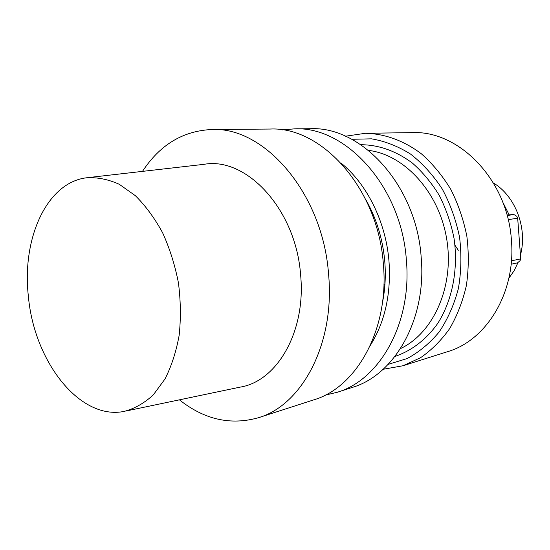 <?xml version="1.0" encoding="UTF-8"?>
<svg xmlns="http://www.w3.org/2000/svg" width="550" height="550" viewBox="0 0 550 550"><rect width="100%" height="100%" fill="white"/><g stroke="black" fill="none" stroke-linecap="round" stroke-linejoin="round"><path stroke-width="0.82" d="M454.953 245.169L458.301 250.284L454.953 245.169M328.563 274.072C322.802 193.387 264.399 126.541 211.867 129.518C183.054 130.817 159.926 144.767 142.491 171.373C159.926 144.767 183.054 130.817 211.867 129.518C264.399 126.541 322.802 193.387 328.563 274.072C335.211 343.406 302.081 405.158 258.438 417.711C302.081 405.158 335.211 343.406 328.563 274.072M179.41 399.836C204.339 419.602 230.677 425.556 258.438 417.711C230.677 425.556 204.339 419.602 179.41 399.836M383.371 264.213C378.276 188.767 321.819 126.301 270.043 129.044L211.867 129.518L270.043 129.044C321.819 126.301 378.276 188.767 383.371 264.213C389.407 329.044 356.771 387.365 313.803 399.843C356.771 387.365 389.407 329.044 383.371 264.213M300.603 274.759C295.921 209.296 246.29 156.468 203.981 164.333C246.29 156.468 295.921 209.296 300.603 274.759C306.226 331.54 276.987 381.473 239.992 387.152C276.987 381.473 306.226 331.54 300.603 274.759M28.38 296.319C21.725 238.954 46.509 182.683 86.453 177.794C97.247 177.127 108.199 179.3 119.302 184.312L135.369 195.69C145.578 205.817 154.66 218.171 162.614 232.774C169.689 248.387 174.955 265.059 178.42 282.782C180.716 300.699 180.964 318.182 179.169 335.225C176.22 351.587 171.497 366.176 164.986 379.005L153.326 394.859C144.361 403.116 134.654 408.629 124.204 411.4C79.551 420.53 34.038 361.151 28.38 296.319C21.725 238.954 46.509 182.683 86.453 177.794C97.247 177.127 108.199 179.3 119.302 184.312L135.369 195.69C145.578 205.817 154.66 218.171 162.614 232.774C169.689 248.387 174.955 265.059 178.42 282.782C180.716 300.699 180.964 318.182 179.169 335.225C176.22 351.587 171.497 366.176 164.986 379.005L153.326 394.859C144.361 403.116 134.654 408.629 124.204 411.4C79.551 420.53 34.038 361.151 28.38 296.319M384.78 261.518C385.928 275.715 385.144 289.451 382.442 302.734C385.144 289.451 385.928 275.715 384.78 261.518C382.779 238.961 376.441 218.322 365.771 199.588C376.441 218.322 382.779 238.961 384.78 261.518M388.994 261.381C391.194 293.776 385.007 321.736 370.418 345.256C385.007 321.736 391.194 293.776 388.994 261.381C385.921 221.952 366.96 183.893 340.972 163.013C366.96 183.893 385.921 221.952 388.994 261.381M282.37 129.917L294.614 128.844C345.971 126.198 401.534 186.835 406.368 260.074C412.149 323.015 379.796 379.878 337.184 392.294L325.229 395.127L337.184 392.294C379.796 379.878 412.149 323.015 406.368 260.074C401.534 186.835 345.971 126.198 294.614 128.844L282.37 129.917M421.19 257.407C416.529 185.584 361.563 126.129 310.502 128.714L294.614 128.844L310.502 128.714C361.563 126.129 416.529 185.584 421.19 257.407C426.814 319.131 394.659 375.045 352.309 387.413C394.659 375.045 426.814 319.131 421.19 257.407M511.438 240.563C515.948 292.531 486.482 340.429 447.583 351.67C486.482 340.429 515.948 292.531 511.438 240.563C507.904 180.159 459.009 130.219 412.184 132.626C459.009 130.219 507.904 180.159 511.438 240.563M517.557 262.845L511.115 264.227L517.557 262.845L520.08 260.666L520.726 258.878L517.681 218.233L508.193 219.622L517.681 218.233L516.746 216.253L513.927 214.555L507.004 214.981L513.927 214.555L507.148 215.504L513.927 214.555L516.746 216.253L517.681 218.233L520.726 258.878L511.424 260.824L520.726 258.878L520.08 260.666L517.557 262.845M508.853 278.266L514.064 270.799L518.121 262.357L514.064 270.799L508.853 278.266M520.444 255.111C527.711 228.401 515.453 196.13 493.453 182.992C515.453 196.13 527.711 228.401 520.444 255.111M502.789 202.201L509.156 214.851L502.789 202.201M368.493 150.377C404.642 154.722 439.278 192.424 446.765 239.422C454.458 286.378 433.462 333.073 400.524 348.583C433.462 333.073 454.458 286.378 446.765 239.422C439.278 192.424 404.642 154.722 368.493 150.377M360.814 144.712C378.73 144.808 395.89 150.899 412.28 162.979C422.565 171.999 431.564 182.799 439.271 195.394C446.05 208.801 450.966 223.08 454.018 238.246C458.446 268.874 452.457 299.805 438.116 322.829C426.663 339.302 411.689 350.79 395.024 356.379C411.689 350.79 426.663 339.302 438.116 322.829C452.457 299.805 458.446 268.874 454.018 238.246C450.966 223.08 446.05 208.801 439.271 195.394C431.564 182.799 422.565 171.999 412.28 162.979C395.89 150.899 378.73 144.808 360.814 144.712M351.808 139.287L371.511 138.834C384.924 141.116 397.932 146.19 410.52 154.055C422.565 163.453 433.152 175.12 442.283 189.062C450.292 204.036 456.06 220.131 459.58 237.346C461.663 254.794 461.257 271.893 458.37 288.626C454.101 304.728 447.728 319.137 439.251 331.856C429.784 343.282 419.038 352.199 407.021 358.593L388.183 364.361L407.021 358.593C419.038 352.199 429.784 343.282 439.251 331.856C447.728 319.137 454.101 304.728 458.37 288.626C461.257 271.893 461.663 254.794 459.58 237.346C456.06 220.131 450.292 204.036 442.283 189.062C433.152 175.12 422.565 163.453 410.52 154.055C397.932 146.19 384.924 141.116 371.511 138.834L351.808 139.287M365.468 133.292C384.636 133.678 404.023 140.642 421.472 153.89C432.651 163.804 442.427 175.642 450.808 189.406C458.178 204.043 463.519 219.636 466.847 236.177C468.902 252.917 468.737 269.404 466.359 285.615C462.736 301.317 457.188 315.631 449.701 328.556C441.272 340.416 431.551 350.137 420.551 357.713L403.033 365.75L447.583 351.67L403.033 365.75L420.551 357.713C431.551 350.137 441.272 340.416 449.701 328.556C457.188 315.631 462.736 301.317 466.359 285.615C468.737 269.404 468.902 252.917 466.847 236.177C463.519 219.636 458.178 204.043 450.808 189.406C442.427 175.642 432.651 163.804 421.472 153.89C404.023 140.642 384.636 133.678 365.468 133.292L345.489 136.208L365.468 133.292L412.184 132.626L365.468 133.292M373.567 215.359L372.996 216.631L373.567 215.359M383.928 284.281L384.869 285.306L383.928 284.281M313.803 399.843L258.438 417.711L313.803 399.843M126.088 411.001L239.992 387.152L126.088 411.001M88.371 177.574L203.981 164.333L88.371 177.574M352.309 387.413L337.184 392.294L352.309 387.413M383.151 369.277L403.033 365.75L383.151 369.277"/></g></svg>
